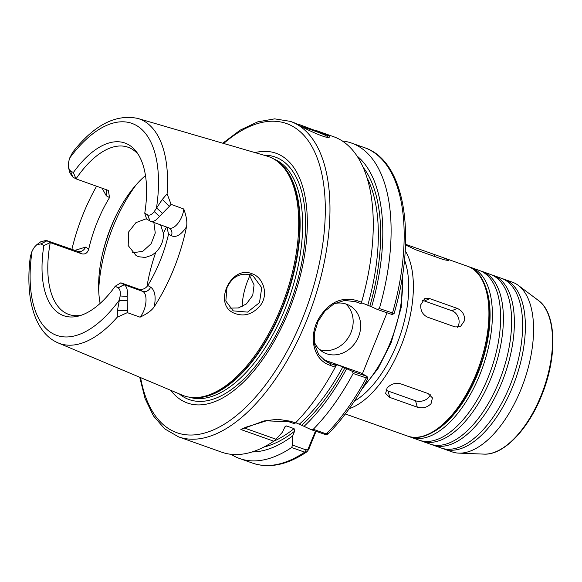 <?xml version="1.0" encoding="UTF-8"?>
<svg xmlns="http://www.w3.org/2000/svg" width="582" height="582" viewBox="0 0 582 582"><rect width="100%" height="100%" fill="white"/><g stroke="black" fill="none" stroke-linecap="round" stroke-linejoin="round"><path stroke-width="0.87" d="M315.422 431.167L308.184 448.817L306.256 449.966L292.586 445.114L291.618 447.529L304.677 452.163L306.954 451.785L308.766 449.34L316.019 431.378M387.008 312.883L362.397 373.797M140.051 317.175C147.166 313.822 151.887 310.352 154.215 306.758C156.158 296.769 154.958 290.236 150.629 287.137A6.693 5.813 -60.3 0 1 142.634 291.378C148.192 293.881 146.642 309.406 140.051 317.175L127.342 312.636L127.378 310.366M150.629 287.137L147.792 285.522C145.427 288.774 142.401 289.982 138.712 289.145L142.634 291.378L124.235 284.736L120.852 282.808L115.251 286.213A91.6 44.989 109.5 0 1 79.145 315.902A91.6 44.989 109.5 0 1 43.861 245.575L50.256 242.621L46.225 240.402L40.82 241.734L36.833 244.658L40.907 243.894L43.861 245.575M168.387 227.627C173.545 231.119 182.799 219.923 183.759 208.996C186.495 216.475 187.411 222.411 186.516 226.805A120.503 59.182 109.5 0 1 154.215 306.758M147.792 285.522A88.704 43.563 -70.5 0 0 168.547 234.153L171.384 235.768A6.693 5.813 119.7 0 0 169.202 227.999M166.932 227.162L168.547 234.153M81.851 253.832C85.314 254.538 87.62 252.923 88.762 248.972L85.51 247.124A6.693 5.813 -60.3 0 1 77.515 251.366L81.851 253.832L50.256 242.621A88.704 43.563 109.5 0 0 65.293 312.847A88.704 43.563 109.5 0 0 68.763 314.433A88.704 43.563 109.5 0 0 81.48 315.16M77.086 251.148L46.866 240.693L40.907 243.894M102.039 188.11L106.266 195.756L109.518 197.604A88.704 43.563 -70.5 0 0 88.762 248.972M71.906 249.343A121.34 59.59 109.5 0 1 96.619 186.182M106.266 195.756A6.693 5.813 119.7 0 0 105.669 189.397M109.518 197.604L108.405 190.452L76.009 178.87A88.704 43.563 109.5 0 1 128.091 147.246A88.704 43.563 109.5 0 1 138.421 154.688M115.251 286.213L118.197 287.894C120.008 289.203 120.656 291.895 120.125 295.983L117.484 310.337L117.229 317.197A119.143 58.513 109.5 0 1 58.149 342.922C34.382 332.86 25.041 297.926 30.3 256.844L32.112 250.907L34.382 247.175L36.833 244.658M117.484 310.337L127.385 310.373L127.167 296.413C127.895 290.403 126.92 286.511 124.235 284.736L118.197 287.894M117.229 317.197L127.342 312.636M120.845 282.808L138.712 289.145M169.449 206.239L171.086 204.362L167.085 193.799L162.276 199.481L154.23 211.579C151.873 214.62 149.705 215.711 147.704 214.86L144.758 213.179L146.606 219.058L150.593 221.262L169.02 227.918M147.704 214.86L149.989 220.985C152.848 222.353 156.012 220.818 159.497 216.388L169.457 206.239L162.276 199.481M183.759 208.996L171.086 204.362M73.361 172.541L70.415 170.861L68.632 168.103L69.913 172.869L72.626 176.943L76.009 178.87L73.361 172.541A91.6 44.989 109.5 0 1 137.068 152.644A91.6 44.989 109.5 0 1 144.758 213.179M68.632 168.103L68.487 162.771L69.52 158.326L72.743 152.193C94.022 125.079 115.709 113.825 137.803 118.437A119.143 58.513 109.5 0 1 167.085 193.799M137.803 118.437L267.065 156.114A126.869 62.31 109.5 0 1 273.7 158.93A126.869 62.31 109.5 0 1 277.119 161.17A126.869 62.31 109.5 0 1 285.035 297.053A126.869 62.31 109.5 0 1 193.246 397.557A126.869 62.31 109.5 0 1 182.246 395.142L58.149 342.922M251.773 273.649C230.974 265.065 213.136 303.498 233.338 312.84C243.64 317.263 252.792 314.622 260.801 304.903C268.658 294.063 263.304 277.178 251.773 273.649L250.624 274.857L253.206 276.05L261.747 287.726L259.492 302.625L247.568 312.112L233.207 310.868L225.838 301.047L226.958 287.748C232.16 276.806 240.046 272.507 250.624 274.857M100.119 303.411A88.704 43.563 109.5 0 1 102.774 252.653A88.704 43.563 109.5 0 1 115.549 216.642A88.704 43.563 109.5 0 1 145.485 175.56M241.785 429.065L245.837 427.224L266.352 420.822L288.948 421.775L294.376 423.703L295.423 422.947L290.614 421.237L277.585 419.251L263.973 420.946L240.861 429.516L273.773 441.192L275.963 439.214L244.2 427.945M292.586 445.114L292.695 435.903L294.587 431.226L294.063 428.628L286.504 425.944L285.216 426.279L282.394 432.251L275.963 439.214M273.773 441.192A167.361 82.193 109.5 0 1 221.771 452.192L178.485 436.827A167.361 82.193 109.5 0 0 306.736 320.253A167.361 82.193 109.5 0 0 296.966 124.373A167.361 82.193 109.5 0 0 290.418 121.376L296.645 123.719C296.02 124.322 326.575 139.665 329.274 137.192C329.907 136.894 329.397 136.261 327.739 135.3L298.377 124.199M314.884 130.062L333.704 136.734A167.361 82.193 109.5 0 1 365.431 287.333A167.361 82.193 109.5 0 1 361.524 302.233L356.708 300.523C342.034 296.558 329.761 301.963 319.874 316.732C308.118 334.701 312.294 359.822 330.481 365.445L335.297 367.155A167.361 82.193 109.5 0 1 295.423 422.947M327.484 433.568C328.444 434.216 328.059 434.332 326.335 433.91L313.276 429.276L310.999 429.596L325.207 434.478M367.053 376.474L367.831 378.555C355.922 400.7 342.623 419.222 327.928 434.136L325.273 434.601M352.401 371.367L342.842 366.864L335.29 364.187L334.657 364.121L336.316 365.067L336.112 365.591L330.518 363.605L324.029 359.909L361.124 373.069L366.864 376.336L352.401 371.367L353.143 373.484A167.361 82.193 109.5 0 1 313.276 429.276M346.617 368.719A159.403 78.286 109.5 0 1 304.059 426.33L310.999 429.596M353.143 373.484L367.591 378.365M295.692 422.678L304.059 426.33M335.297 367.155L336.112 365.591M335.167 364.412A153.975 75.616 109.5 0 0 335.29 364.187L334.657 364.121M132.485 252.784L142.765 251.329L151.131 243.742L155.263 232.989L153.866 222.448M160.574 224.87L163.44 233.317C163.731 240.621 161.17 246.964 155.758 252.333L151.989 255.178L145.318 257.47L138.552 256.72L136.101 255.593L128.178 245.539L128.731 231.825L135.97 222.622L146.489 218.694M229.679 308.118L238.344 307.958L246.397 303.935L252.741 295.35L254.079 284.911L249.001 274.377M330.481 365.445L330.518 363.605L326.502 361.757L318.63 354.511L314.607 344.668L314.455 332.969L318.005 321.439L324.865 311.137L334.032 303.804L344.726 300.407L355.522 301.716L361.116 303.695L361.524 302.233M361.116 303.695L361.32 303.171A159.403 78.286 109.5 0 0 365.038 289.014L365.431 287.333M393.847 313.385L379.369 308.569L377.412 309.478L391.868 314.447M342.252 140.953A167.361 82.193 109.5 0 1 351.55 143.07L364.608 147.704A167.361 82.193 109.5 0 0 364.608 147.697C405.145 160.872 416.945 236.088 394.079 313.596L392.05 314.607M351.55 143.07A167.361 82.193 109.5 0 1 379.369 308.569M357.064 156.012A159.403 78.286 109.5 0 1 371.629 306.83L377.412 309.478M366.864 376.336L366.238 376.278L366.202 378.118A167.361 82.193 109.5 0 1 326.335 433.91L324.669 434.448M291.618 447.529A167.361 82.193 109.5 0 1 239.617 458.521A167.361 82.193 109.5 0 1 231.069 454.309M292.695 435.903A159.403 78.286 109.5 0 1 252.057 451.945M319.751 349.687A26.779 23.236 119.7 0 0 350.997 332.482A26.779 23.236 119.7 0 0 345.788 303.957M334.483 303.557A26.779 23.236 -60.3 0 1 349.775 305.695A26.779 23.236 -60.3 0 1 358.512 336.767A26.779 23.236 -60.3 0 1 323.279 352.234A26.779 23.236 -60.3 0 1 314.171 341.619M324.029 359.909A33.472 29.049 -60.3 0 1 323.461 359.705M361.458 302.705L371.629 306.83M300.523 126.025C306.787 128.367 322.021 133.293 326.538 135.933L328.233 137.301M242.17 306.583A41.839 20.552 109.5 0 1 249.984 275.475M255.025 152.6A132.507 65.075 109.5 0 1 281.193 155.627A132.507 65.075 109.5 0 1 288.934 310.708A132.507 65.075 109.5 0 1 182.21 400.627A132.507 65.075 109.5 0 1 170.693 390.282M409.19 436.573L410.899 437.257A90.043 44.225 109.5 0 0 479.895 374.532A90.043 44.225 109.5 0 0 474.643 269.153A90.043 44.225 109.5 0 0 471.122 267.538L479.364 270.463A90.043 44.225 109.5 0 1 482.885 272.078A90.043 44.225 109.5 0 1 488.138 377.456A90.043 44.225 109.5 0 1 419.142 440.181L410.899 437.257A90.043 44.225 109.5 0 1 409.219 436.58M480.717 270.994A90.043 44.225 109.5 0 1 482.107 271.438A90.043 44.225 109.5 0 1 485.635 273.053A90.043 44.225 109.5 0 1 490.888 378.431A90.043 44.225 109.5 0 1 421.892 441.156A90.043 44.225 109.5 0 1 420.531 440.618M482.107 271.438L490.357 274.362A90.043 44.225 109.5 0 1 493.878 275.977A90.043 44.225 109.5 0 1 499.13 381.356A90.043 44.225 109.5 0 1 430.134 444.081L421.892 441.156M491.71 274.9A90.043 44.225 109.5 0 1 493.099 275.337A90.043 44.225 109.5 0 1 496.628 276.952A90.043 44.225 109.5 0 1 501.88 382.33A90.043 44.225 109.5 0 1 432.884 445.055A90.043 44.225 109.5 0 1 431.524 444.517M493.099 275.337L501.342 278.261A90.043 44.225 109.5 0 1 504.87 279.877A90.043 44.225 109.5 0 1 510.123 385.262A90.043 44.225 109.5 0 1 441.127 447.98L432.884 445.055M502.703 278.8A90.043 44.225 109.5 0 1 504.092 279.236A90.043 44.225 109.5 0 1 507.613 280.851A90.043 44.225 109.5 0 1 512.873 386.237A90.043 44.225 109.5 0 1 443.877 448.955A90.043 44.225 109.5 0 1 442.516 448.424M504.092 279.236L512.298 282.146A90.043 44.225 109.5 0 1 515.819 283.761A90.043 44.225 109.5 0 1 518.249 285.355A90.043 44.225 109.5 0 1 523.858 381.792A90.043 44.225 109.5 0 1 458.718 453.123A90.043 44.225 109.5 0 1 452.076 451.865L443.877 448.955M345.301 413.969L376.86 425.144C381.537 426.948 382.767 427.275 380.555 426.126M431.051 403.675C427.239 407.502 422.648 408.673 417.287 407.174L389.809 397.426L385.604 393.497L387.088 388.07C390.828 383.989 395.345 382.57 400.642 383.814L428.119 393.563L432.433 397.877L431.051 403.675M430.382 394.814A10.04 7.166 -15.5 0 1 415.512 400.772L388.034 391.024A10.04 7.166 -15.5 0 1 385.946 389.94M464.683 320.427L460.318 326.771L455.044 326.917L427.566 317.168C422.728 314.797 420.444 310.679 420.721 304.83L424.678 298.668L429.727 298.617L457.205 308.373C462.254 310.65 464.742 314.673 464.683 320.427M422.336 300.552A10.04 7.93 -114 0 1 424.409 300.981L451.887 310.737A10.04 7.93 -114 0 1 458.529 318.034A10.04 7.93 -114 0 1 457.27 327.353M405.516 244.28L441.185 256.917L447.82 259.637L448.838 260.598L443.702 259.703L416.225 249.947L405.494 244.942M402.293 276.887A87.867 43.155 109.5 0 1 390.311 342.543A87.867 43.155 109.5 0 1 363.357 386.615M171.384 235.768C176.128 237.842 181.169 234.852 186.509 226.798M85.51 247.124L74.874 250.376M46.996 240.766L40.995 243.945M118.11 287.843L124.112 284.663M120.125 295.983L127.167 296.413M127.051 300.741L119.092 300.421A112.457 55.232 109.5 0 1 52.3 333.348A112.457 55.232 109.5 0 1 32.112 250.907M69.52 158.326A112.457 55.232 109.5 0 1 136.312 125.406A112.457 55.232 109.5 0 1 156.5 207.847L162.371 213.31M159.497 216.388L154.23 211.579M149.865 220.913L147.617 214.809M70.502 170.912L72.75 177.015M72.626 176.943L70.415 170.861M288.948 421.775L290.614 421.237M308.627 447.987L309.282 448.06M308.766 449.34L308.184 448.817M306.256 449.966L304.677 452.163A167.361 82.193 109.5 0 1 252.675 463.156L252.675 463.156C269.379 468.685 287.472 464.894 306.954 451.785M342.842 366.864A153.975 75.616 109.5 0 1 299.519 424.038M344.959 367.773A155.649 76.438 109.5 0 1 301.876 425.086M163.44 233.317A105.437 51.783 109.5 0 1 166.488 227.002M146.948 286.642A105.437 51.783 109.5 0 1 155.758 252.333M98.693 290.454A105.437 51.783 109.5 0 1 136.21 184.72M355.522 301.716L356.708 300.523M391.242 314.389L392.435 313.203A167.361 82.193 109.5 0 0 364.608 147.704M286.504 425.944A153.975 75.616 109.5 0 1 284.22 427.726M294.063 428.628A153.975 75.616 109.5 0 1 273.642 441.28M294.587 431.226A155.649 76.438 109.5 0 1 263.952 447.012M327.739 135.3L326.538 135.933M102.417 254.174A103.763 50.961 109.5 0 1 116.233 215.238M277.119 161.17L278.203 161.985A126.461 62.107 109.5 0 1 282.175 307.747A126.461 62.107 109.5 0 1 194.599 397.608L193.246 397.557M276.828 160.959A126.389 62.07 109.5 0 1 282.576 307.885A126.389 62.07 109.5 0 1 192.882 397.535M273.744 158.951A126.389 62.07 109.5 0 1 277.723 160.858A126.389 62.07 109.5 0 1 285.1 308.78A126.389 62.07 109.5 0 1 189.23 397.15M263.893 155.19A128.68 63.198 109.5 0 1 280.204 159.323A128.68 63.198 109.5 0 1 287.719 309.922A128.68 63.198 109.5 0 1 184.079 397.251A128.68 63.198 109.5 0 1 179.205 393.861M223.677 143.463A164.015 80.549 109.5 0 1 292.964 126.498A164.015 80.549 109.5 0 1 302.538 318.456A164.015 80.549 109.5 0 1 209.469 431.473A164.015 80.549 109.5 0 1 140.589 377.616M367.097 177.896A153.975 75.616 109.5 0 1 367.853 304.975M363.19 167.34A155.649 76.438 109.5 0 1 369.963 305.885M518.249 285.355L538.488 300.516A82.44 40.485 109.5 0 1 541.078 395.542A82.44 40.485 109.5 0 1 483.984 454.12L458.718 453.123M485.228 285.915A88.369 43.403 109.5 0 1 477.8 373.637A88.369 43.403 109.5 0 1 433.437 431.88M417.287 407.174L415.512 400.772M389.809 397.426L388.034 391.024M457.205 308.373L451.887 310.737M429.727 298.617L424.409 300.981M435.03 254.763L434.376 256.386M407.553 245.015L407.211 245.859M404.475 259.943A86.696 42.581 109.5 0 1 396.677 344.697A86.696 42.581 109.5 0 1 354.38 401.144M405.21 250.726A90.043 44.225 109.5 0 1 400.867 346.494A90.043 44.225 109.5 0 1 349.135 408.76M441.185 256.917L467.659 266.309A90.043 44.225 109.5 0 1 471.18 267.924A90.043 44.225 109.5 0 1 476.432 373.302A90.043 44.225 109.5 0 1 407.436 436.027L380.963 426.635M402.708 274.18L401.274 307.231L391.14 342.762L378.009 368.588L361.975 388.98M46.225 240.402L76.897 251.082M239.617 458.521L252.675 463.156M290.418 121.376L274.668 118.859L257.761 121.849L240.286 130.077L222.761 143.201M139.716 377.245L145.056 398.481L153.43 415.883L164.677 428.861L178.485 436.827M538.488 300.516C556.661 313.189 557.534 357.144 541.58 395.644C528.041 429.756 503.495 455.342 483.984 454.12M471.122 267.538L469.361 266.993M467.659 266.309C492.874 274.071 496.701 327.011 477.262 373.52C460.82 415.286 429.29 444.546 407.436 436.027"/></g></svg>
